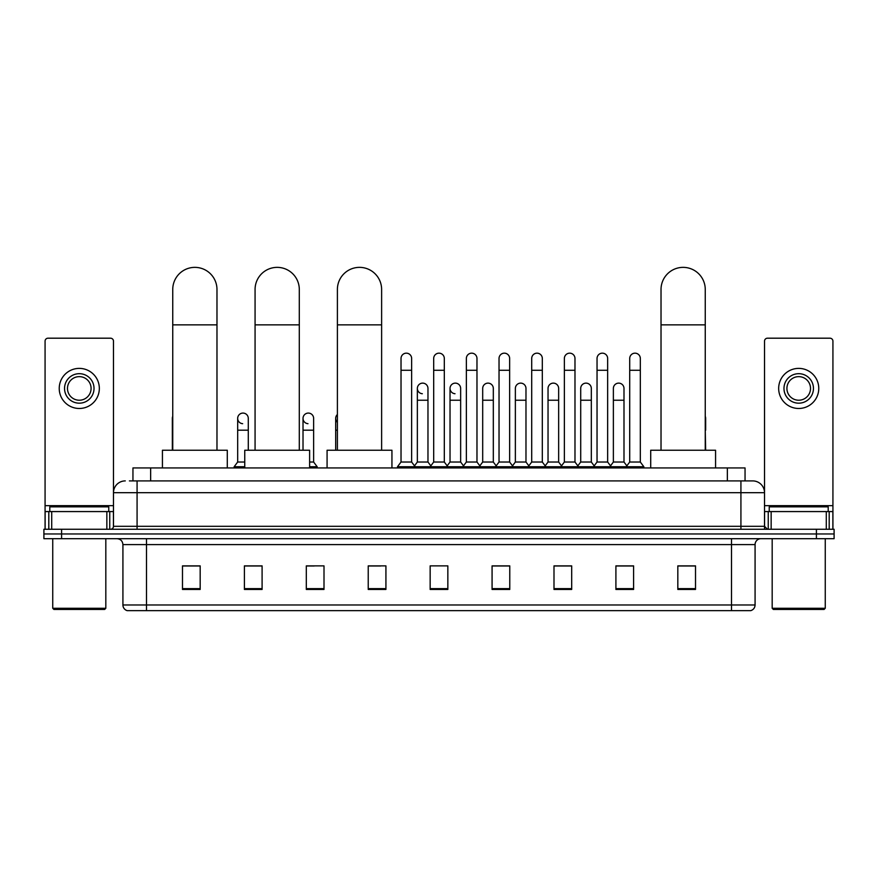 <?xml version="1.0" encoding="UTF-8"?>
<svg xmlns="http://www.w3.org/2000/svg" width="878" height="878" viewBox="0 0 878 878"><rect width="100%" height="100%" fill="white"/><g stroke="black" fill="none" stroke-linecap="round" stroke-linejoin="round"><path stroke-width="1.32" d="M132.951 480.903L132.951 467.93L745.049 467.93L745.049 480.903M129.681 480.903L748.594 480.903M129.406 480.903L137.078 480.903L137.078 492.69L113.481 492.69L113.481 526.306A2.952 2.952 0 0 1 110.54 529.258M125.28 480.903A11.798 11.798 0 0 0 113.481 492.69L113.481 341.136A2.952 2.952 0 0 0 110.54 338.195L48.027 338.195A2.952 2.952 0 0 0 45.074 341.136L45.074 511.567L51.714 511.567L51.714 529.258M752.72 480.903A11.798 11.798 0 0 1 764.519 492.69L740.922 492.69L740.922 480.903L752.545 480.903M826.286 529.258L826.286 511.567L832.926 511.567L832.926 529.258L832.926 341.136A2.952 2.952 0 0 0 829.973 338.195L767.46 338.195A2.952 2.952 0 0 0 764.519 341.136L764.519 526.306L767.46 529.258M61.592 529.258L43.9 529.258L43.9 533.967L61.592 533.967L43.9 533.967L43.9 538.686L61.592 538.686L61.592 533.967L816.408 533.967L61.592 533.967L61.592 529.258L816.408 529.258L816.408 533.967L834.1 533.967L816.408 533.967L816.408 538.686L61.592 538.686M834.1 529.258L834.1 533.967L834.1 529.258L816.408 529.258M755.08 604.975C754.915 607.795 753.5 609.683 750.833 610.638L731.495 610.638L731.495 604.975L755.08 604.975L755.08 544.59A5.894 5.894 0 0 1 760.974 538.686M731.495 610.638L127.167 610.638A5.894 5.894 0 0 1 122.92 604.975L122.92 544.59C122.569 541.002 120.604 539.037 117.026 538.686M695.519 589.456L695.519 565.871L677.827 565.871L677.827 589.456L695.519 589.456M633.598 589.456L633.598 565.871L615.906 565.871L615.906 589.456L633.598 589.456M571.688 589.456L571.688 565.871L553.996 565.871L553.996 589.456L571.688 589.456M509.767 589.456L509.767 565.871L492.075 565.871L492.075 589.456L509.767 589.456M200.173 589.456L200.173 565.871L182.481 565.871L182.481 589.456L200.173 589.456M262.094 589.456L262.094 565.871L244.402 565.871L244.402 589.456L262.094 589.456M324.004 589.456L324.004 565.871L306.312 565.871L306.312 589.456L324.004 589.456M385.925 589.456L385.925 565.871L368.233 565.871L368.233 589.456L385.925 589.456M447.846 589.456L447.846 565.871L430.154 565.871L430.154 589.456L447.846 589.456M834.1 538.686L834.1 533.967L834.1 538.686L816.408 538.686M563.786 565.992L559.242 565.992M629.12 565.992L624.576 565.992M368.233 565.992L380.734 565.992M306.312 565.992L314.214 565.992M255.959 565.992L248.88 565.992M498.441 565.871L493.897 565.992M433.106 565.871L444.894 565.871M262.094 565.992L244.402 565.992M200.173 565.992L182.481 565.992M509.767 565.992L492.075 565.992M571.688 565.992L553.996 565.992M633.598 565.992L615.906 565.992M695.519 565.992L677.827 565.992M106.853 529.258L106.853 511.567L51.714 511.567M106.853 511.567L113.481 511.567M45.074 529.258L45.074 511.567M79.283 373.688A14.739 14.739 0 0 0 64.544 388.438A14.739 14.739 0 0 0 79.283 403.178A14.739 14.739 0 0 0 94.023 388.438A14.739 14.739 0 0 0 79.283 373.688M79.283 376.64A11.798 11.798 0 0 0 67.485 388.438A11.798 11.798 0 0 0 79.283 400.225A11.798 11.798 0 0 0 91.082 388.438A11.798 11.798 0 0 0 79.283 376.64M79.283 408.479A20.051 20.051 0 0 0 99.335 388.438A20.051 20.051 0 0 0 79.283 368.387A20.051 20.051 0 0 0 59.232 388.438A20.051 20.051 0 0 0 79.283 408.479M104.636 609.453L53.92 609.453L52.746 608.278L105.821 608.278L104.636 609.453M52.746 538.686L52.746 608.278M105.821 538.686L105.821 608.278M108.762 511.567L108.762 506.847L49.794 506.847L49.794 511.567M172.746 450.238L172.746 289.477A22.115 22.115 0 0 1 194.861 267.362A22.115 22.115 0 0 1 216.976 289.477A22.115 22.115 0 0 0 194.861 267.362M216.976 450.238L216.976 289.477M227.292 467.93L227.292 450.238L162.43 450.238L162.43 467.93M255.07 450.238L255.07 289.477A22.115 22.115 0 0 1 277.185 267.362A22.115 22.115 0 0 1 299.299 289.477A22.115 22.115 0 0 0 277.185 267.362M299.299 450.238L299.299 289.477M309.616 467.93L309.616 450.238L244.753 450.238L244.753 467.93M337.393 450.238L337.393 289.477A22.115 22.115 0 0 1 359.508 267.362A22.115 22.115 0 0 1 381.623 289.477A22.115 22.115 0 0 0 359.508 267.362M381.623 450.238L381.623 289.477M391.939 467.93L391.939 450.238L327.077 450.238L327.077 467.93M661.024 450.238L661.024 289.477A22.115 22.115 0 0 1 683.139 267.362A22.115 22.115 0 0 1 705.253 289.477A22.115 22.115 0 0 0 683.139 267.362M705.253 450.238L705.253 289.477M715.57 467.93L715.57 450.238L650.708 450.238L650.708 467.93M401.026 370.275L411.639 370.275L411.639 462.026L401.026 462.026L401.026 358.476A5.312 5.312 0 0 1 406.668 353.175A5.312 5.312 0 0 1 411.639 358.476A5.312 5.312 0 0 0 406.668 353.175M401.026 462.026L397.482 466.745L397.482 467.93L397.482 466.745L415.173 466.745L415.173 467.93M411.639 462.026L415.173 466.745L430.154 466.745L430.154 467.93M433.688 370.275L444.312 370.275L444.312 462.026L433.688 462.026L433.688 358.476A5.312 5.312 0 0 1 439.329 353.175A5.312 5.312 0 0 1 444.312 358.476A5.312 5.312 0 0 0 439.329 353.175M433.688 418.389L433.688 462.026L430.154 466.745L447.846 466.745L447.846 467.93M444.312 462.026L447.846 466.745L462.827 466.745L462.827 467.93M466.361 370.275L476.974 370.275L476.974 462.026L466.361 462.026L466.361 358.476A5.312 5.312 0 0 1 472.002 353.175A5.312 5.312 0 0 1 476.974 358.476A5.312 5.312 0 0 0 472.002 353.175M460.643 462.026L460.643 400.225L450.03 400.225L450.03 462.026L460.643 462.026L463.507 465.845L466.361 462.026L462.827 466.745L480.518 466.745L480.518 467.93M482.691 462.026L482.691 400.225L493.315 400.225L493.315 462.026L482.691 462.026L479.838 465.845L476.974 462.026L480.518 466.745L495.488 466.745L495.488 467.93M499.033 370.275L509.646 370.275L509.646 462.026L499.033 462.026L499.033 358.476A5.312 5.312 0 0 1 504.674 353.175A5.312 5.312 0 0 1 509.646 358.476A5.312 5.312 0 0 0 504.674 353.175M493.315 462.026L496.169 465.845L499.033 462.026L495.488 466.745L513.18 466.745L513.18 467.93M515.364 462.026L515.364 400.225L525.977 400.225L525.977 462.026L515.364 462.026L512.511 465.845L509.646 462.026L513.18 466.745L528.161 466.745L528.161 467.93M531.706 370.275L542.319 370.275L542.319 462.026L531.706 462.026L531.706 358.476A5.312 5.312 0 0 1 537.347 353.175A5.312 5.312 0 0 1 542.319 358.476A5.312 5.312 0 0 0 537.347 353.175M525.977 462.026L528.841 465.845L531.706 462.026L528.161 466.745L545.853 466.745L545.853 467.93M548.037 462.026L548.037 400.225L558.649 400.225L558.649 462.026L548.037 462.026L545.172 465.845L542.319 462.026L545.853 466.745L560.833 466.745L560.833 467.93M564.367 370.275L574.98 370.275L574.98 462.026L564.367 462.026L564.367 358.476A5.312 5.312 0 0 1 570.009 353.175A5.312 5.312 0 0 1 574.98 358.476A5.312 5.312 0 0 0 570.009 353.175M558.649 462.026L561.514 465.845L564.367 462.026L560.833 466.745L578.525 466.745L578.525 467.93M580.709 462.026L580.709 400.225L591.322 400.225L591.322 462.026L580.709 462.026L577.845 465.845L574.98 462.026L578.525 466.745L593.506 466.745L593.506 467.93M597.04 370.275L607.653 370.275L607.653 462.026L597.04 462.026L597.04 358.476A5.312 5.312 0 0 1 602.681 353.175A5.312 5.312 0 0 1 607.653 358.476A5.312 5.312 0 0 0 602.681 353.175M591.322 462.026L594.176 465.845L597.04 462.026L593.506 466.745L611.198 466.745L611.198 467.93M613.371 462.026L613.371 400.225L623.995 400.225L623.995 462.026L613.371 462.026L610.517 465.845L607.653 462.026L611.198 466.745L626.168 466.745L626.168 467.93M629.713 370.275L640.325 370.275L640.325 462.026L629.713 462.026L629.713 358.476A5.312 5.312 0 0 1 635.354 353.175A5.312 5.312 0 0 1 640.325 358.476A5.312 5.312 0 0 0 635.354 353.175M629.713 462.026L626.168 466.745L643.859 466.745L643.859 467.93M640.325 462.026L643.859 466.745M422.329 393.728A5.312 5.312 0 0 1 417.357 388.438A5.312 5.312 0 0 1 422.998 383.137A5.312 5.312 0 0 1 427.97 388.438L427.97 400.225L417.357 400.225L417.357 388.438M427.97 400.225L427.97 462.026L417.357 462.026L417.357 400.225M417.357 462.026L414.493 465.845M427.97 462.026L430.835 465.845M455.002 393.728A5.312 5.312 0 0 1 450.03 388.438A5.312 5.312 0 0 1 455.671 383.137A5.312 5.312 0 0 1 460.643 388.438L460.643 400.225M450.03 462.026L447.165 465.845M482.691 400.225L482.691 388.438A5.312 5.312 0 0 1 488.333 383.137A5.312 5.312 0 0 1 493.315 388.438L493.315 400.225M515.364 400.225L515.364 388.438A5.312 5.312 0 0 1 521.005 383.137A5.312 5.312 0 0 1 525.977 388.438L525.977 400.225M548.037 400.225L548.037 388.438A5.312 5.312 0 0 1 553.678 383.137A5.312 5.312 0 0 1 558.649 388.438L558.649 400.225M580.709 400.225L580.709 388.438A5.312 5.312 0 0 1 586.35 383.137A5.312 5.312 0 0 1 591.322 388.438L591.322 400.225M613.371 400.225L613.371 388.438A5.312 5.312 0 0 1 619.012 383.137A5.312 5.312 0 0 1 623.995 388.438L623.995 400.225M623.995 462.026L626.848 465.845M172.746 420.441A5.312 5.312 0 0 1 172.746 416.337M172.34 450.238L172.34 418.389M242.646 423.69A5.312 5.312 0 0 1 237.675 418.389A5.312 5.312 0 0 1 243.316 413.088A5.312 5.312 0 0 1 248.287 418.389L248.287 430.187L237.675 430.187L237.675 418.389M244.753 462.026L237.675 462.026L237.675 430.187M248.287 450.238L248.287 430.187M237.675 462.026L234.141 466.745L234.141 467.93M244.753 466.745L234.141 466.745M307.991 423.69A5.312 5.312 0 0 1 303.02 418.389A5.312 5.312 0 0 1 308.65 413.088A5.312 5.312 0 0 1 313.633 418.389L313.633 430.187L303.02 430.187L303.02 418.389M313.633 430.187L313.633 462.026L309.616 462.026M303.02 450.238L303.02 430.187M313.633 462.026L317.167 466.745L309.616 466.745M317.167 466.745L317.167 467.93M337.393 422.296A5.312 5.312 0 0 1 337.393 414.493M335.681 450.238L335.681 418.389M705.66 450.238L705.253 430.187M705.253 416.337A5.312 5.312 0 0 1 705.66 418.389L705.66 430.187M826.286 511.567L771.147 511.567L771.147 529.258M764.519 511.567L771.147 511.567M764.519 529.258L764.519 526.306L740.922 526.306L740.922 492.69L137.078 492.69L137.078 526.306L740.922 526.306L740.922 529.258M798.717 373.688A14.739 14.739 0 0 0 783.977 388.438A14.739 14.739 0 0 0 798.717 403.178A14.739 14.739 0 0 0 813.456 388.438A14.739 14.739 0 0 0 798.717 373.688M798.717 376.64A11.798 11.798 0 0 0 786.918 388.438A11.798 11.798 0 0 0 798.717 400.225A11.798 11.798 0 0 0 810.515 388.438A11.798 11.798 0 0 0 798.717 376.64M798.717 408.479A20.051 20.051 0 0 0 818.768 388.438A20.051 20.051 0 0 0 798.717 368.387A20.051 20.051 0 0 0 778.665 388.438A20.051 20.051 0 0 0 798.717 408.479M824.08 609.453L773.364 609.453L772.179 608.278L825.254 608.278L824.08 609.453M772.179 538.686L772.179 608.278M825.254 538.686L825.254 608.278M828.206 511.567L828.206 506.847L769.238 506.847L769.238 511.567M150.643 480.903L150.643 467.93M727.357 480.903L727.357 467.93M137.078 529.258L137.078 526.306L113.481 526.306M731.495 538.686L731.495 544.59L122.92 544.59M755.08 544.59L731.495 544.59L731.495 604.975L146.505 604.975L146.505 610.638M122.92 604.975L146.505 604.975L146.505 538.686M447.846 588.644L430.154 588.644M385.925 588.644L368.233 588.644M324.004 588.644L306.312 588.644M262.094 588.644L244.402 588.644M200.173 588.644L182.481 588.644M509.767 588.644L492.075 588.644M571.688 588.644L553.996 588.644M633.598 588.644L615.906 588.644M695.519 588.644L677.827 588.644M113.481 505.662L45.074 505.662M113.438 526.822L113.438 511.567M109.75 511.567L109.75 529.258M45.129 511.567L45.129 529.258M48.806 529.258L48.806 511.567M172.746 324.86L216.976 324.86M255.07 324.86L299.299 324.86M337.393 324.86L381.623 324.86M661.024 324.86L705.253 324.86M337.393 430.187L335.681 430.187M832.926 505.662L764.519 505.662M832.871 529.258L832.871 511.567M829.194 511.567L829.194 529.258M764.562 511.567L764.562 526.822M768.25 529.258L768.25 511.567M411.639 370.275L411.639 358.476M444.312 370.275L444.312 358.476M476.974 370.275L476.974 358.476M509.646 370.275L509.646 358.476M542.319 370.275L542.319 358.476M574.98 370.275L574.98 358.476M607.653 370.275L607.653 358.476M640.325 370.275L640.325 358.476M450.03 400.225L450.03 388.438"/></g></svg>
